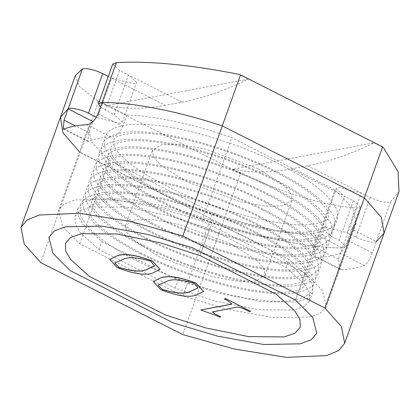 <?xml version="1.0" encoding="UTF-8"?>
<svg xmlns="http://www.w3.org/2000/svg" width="420" height="420" viewBox="0 0 420 420"><rect width="100%" height="100%" fill="white"/><g stroke="black" fill="none" stroke-linecap="round" stroke-linejoin="round"><path stroke-width="0.32" stroke-dasharray="2.1 1.58" d="M399 191.473L390.637 201.695C386.18 203.144 379.355 201.752 370.172 197.516L361.211 192.974L338.536 187.304L336.326 188.643L344.416 196.119L353.378 200.66L360.224 206.929L356.706 208.042C325.316 205.795 287.154 194.471 242.214 174.059L240.487 173.492L222.217 224.516L79.495 151.909M290.876 168.971L307.671 165.832C328.608 161.905 350.7 154.234 373.952 142.821L232.733 169.25C250.567 172.972 269.95 172.883 290.876 168.971L344.416 196.119L330.215 235.772L339.176 240.319L346.022 246.64L342.431 247.916C313.299 248.335 266.191 239.169 222.217 224.516C266.191 239.169 313.299 248.335 342.431 247.916L317.625 235.337L313.588 246.608L315.441 256.888L317.473 257.329C327.122 256.998 334.64 255.591 340.037 253.103C342.562 251.297 345.056 247.018 347.519 240.261L351.556 228.989L356.176 223.162L352.837 208.273L334.903 189.903L231.819 137.639C194.439 124.362 152.906 115.437 126.877 115.08L102.07 102.506M232.733 169.25L242.214 174.059M240.487 173.492L98.438 101.477L97.603 100.742L107.084 105.551L248.304 79.123L238.822 74.314M373.952 142.821L383.434 147.63M108.281 76.403L111.689 78.13L134.363 83.795L136.573 82.462L128.483 74.986L114.282 114.644L105.326 110.103L100.448 107.037M112.712 64.071L119.522 70.445L182.023 102.128L165.228 105.273L111.689 78.13L97.487 117.789L96.385 117.227M97.487 117.789L120.167 123.454L122.372 122.12L114.282 114.644M330.215 235.772L322.124 228.302L324.334 226.963L347.014 232.633L355.971 237.174C362.24 240.691 374.782 243.395 376.362 241.563L351.556 228.989M98.438 101.477L80.168 152.502L222.217 224.516L182.794 334.619M75.343 75.59L79.37 86.609L97.603 100.742M165.228 105.273C144.302 109.179 124.919 109.273 107.084 105.551M182.023 102.128C202.954 98.201 225.052 90.531 248.304 79.123M126.877 115.08L122.84 126.352C119.889 132.857 116.03 136.442 111.263 137.12C101.614 137.45 94.091 138.857 88.699 141.346L87.707 141.435L88.909 132.704L92.946 121.433L88.326 127.255L91.665 142.144L109.599 160.514L212.683 212.777C250.063 226.054 291.596 234.985 317.625 235.337M60.422 117.269L63.168 133.124L80.168 152.502L40.745 262.6M356.706 208.042L338.394 259.187L339.974 269.325L341.917 269.719C351.194 269.199 358.717 267.792 364.476 265.493C367.211 263.776 369.831 259.555 372.325 252.835L376.362 241.563L384.08 233.153M305.093 273.152L202.01 220.889L157.715 207.617L111.547 199.264L75.038 199.941L63.945 204.125L58.517 210.504L62.564 226.453L79.79 243.763L182.879 296.026L227.173 309.298L273.336 317.651L309.85 316.974L320.943 312.784L326.371 306.411L322.319 290.462L305.093 273.152L295.481 300.006L334.903 189.903M182.879 296.026L212.683 212.777M202.01 220.889L231.819 137.639M79.79 243.763L109.599 160.514M230.858 243.752L177.734 224.044L152.24 219.476L134.92 219.776L125.575 225.424L126.578 231.934L133.481 240.077L159.799 257.05L212.919 276.759L238.418 281.321L255.738 281.027L265.083 275.378L264.08 268.868L257.171 260.72L230.858 243.752M257.78 168.562L204.656 148.853L179.161 144.286L161.842 144.585L152.497 150.234L153.5 156.744L160.403 164.887L186.722 181.86L239.841 201.569L265.34 206.131L282.66 205.837L292.005 200.183L291.002 193.678L284.093 185.53L257.78 168.562M212.625 220.7L172.73 207.863L129.376 199.075L94.012 198.802L83.176 202.482L77.942 208.373L78.146 215.948L83.008 224.406L101.771 241.442L178.033 280.103L217.922 292.934L261.277 301.728L296.641 302.001L307.482 298.316L312.711 292.43L312.506 284.855L307.645 276.397L288.881 259.361L212.625 220.7L200.125 255.607L209.738 228.753L169.848 215.922L126.493 207.128L91.13 206.855L80.288 210.541L75.059 216.426L75.264 224.002L80.126 232.459L98.889 249.501L175.145 288.162L215.04 300.993L258.394 309.781L293.758 310.06L304.594 306.374L309.829 300.489L309.624 292.913L304.762 284.45L285.999 267.414L209.738 228.753M98.889 249.501L101.771 241.442M175.145 288.162L178.033 280.103M285.999 267.414L288.881 259.361M202.209 310.711L200.849 309.892M216.295 315.551L202.246 310.601M219.429 317.137L216.337 315.441M220.889 316.764L219.471 317.032M212.94 311.645L212.457 311.871M236.492 307.235L212.977 311.535M246.167 309.976L246.204 309.871C242.361 307.823 239.138 306.91 236.534 307.13M249.275 311.551L246.204 309.871M250.735 311.178L249.312 311.446M227.64 300.584L224.343 298.788M231.824 303.796L227.677 300.479M203.569 291.37L195.72 295.197C188.087 297.507 176.453 295.643 160.818 289.595L153.274 281.51M198.119 287.947L194.45 283.3C182.054 279.479 173.077 278.681 167.528 280.906L158.225 285.075M160.072 269.32L152.224 273.147C144.59 275.457 132.956 273.593 117.322 267.545L109.778 259.46M154.623 265.897L150.953 261.25C138.558 257.428 129.586 256.63 124.037 258.857L114.728 263.025M353.378 200.66L339.176 240.319M119.522 70.445L105.326 110.103M390.637 201.695L376.362 241.563M370.172 197.516L355.971 237.174M307.671 165.832L361.211 192.974L347.014 232.633M88.909 132.704L75.553 125.937M88.699 141.346L64.255 128.951M111.263 137.12L86.819 124.73M122.84 126.352L98.033 113.778M338.394 259.187L313.588 246.608M372.325 252.835L347.519 240.261M364.476 265.493L340.037 253.103M341.917 269.719L317.473 257.329M360.239 206.934L346.022 246.64M122.372 122.12L136.573 82.462M322.124 228.302L336.326 188.643M356.176 223.162L326.371 306.411M88.326 127.255L58.517 210.504M63.173 129.003L87.707 141.44M339.974 269.33L315.441 256.893M125.575 225.424L152.497 150.234M265.083 275.378L292.005 200.183M77.942 208.373L75.059 216.426M312.711 292.43L309.829 300.489M161.915 193.599C198.314 212.336 250.047 228.853 285.558 232.57C320.954 236.87 335.202 228.26 336.95 220.521C338.173 214.494 337.433 209.601 334.724 205.847L326.608 195.584C316.276 185.357 300.699 174.941 279.888 164.341C243.595 145.656 192.05 129.176 156.544 125.402C120.955 121.023 106.601 129.654 104.858 137.419C103.635 143.446 104.375 148.334 107.084 152.087L115.195 162.351C125.533 172.583 141.104 182.999 161.915 193.599M275.872 172.268C294.998 182.054 309.335 191.447 318.869 200.45C324.812 206.483 328.004 210.819 328.435 213.46L328.582 217.523C326.907 218.783 329.789 221.513 313.105 224.285C281.978 228.512 212.158 209.669 165.937 185.666C146.848 175.907 132.531 166.53 122.992 157.537C119.117 153.783 116.461 150.628 115.028 148.071C112.864 143.33 112.261 140.779 113.227 140.416C114.896 139.151 112.019 136.421 128.704 133.655C159.831 129.423 229.646 148.271 275.872 172.268M159.227 201.117C195.626 219.859 247.354 236.371 282.87 240.093C318.266 244.388 332.509 235.778 334.257 228.039C335.48 222.012 334.74 217.119 332.031 213.365L323.92 203.102C313.582 192.875 298.011 182.459 277.2 171.859C240.902 153.174 189.357 136.694 153.857 132.919C118.261 128.541 103.908 137.172 102.165 144.937C100.942 150.964 101.682 155.857 104.391 159.611L112.508 169.874C122.84 180.101 138.416 190.517 159.227 201.117M273.179 179.791C292.31 189.572 306.642 198.965 316.176 207.974C322.124 214.001 325.311 218.337 325.742 220.978L325.889 225.041C324.219 226.301 327.096 229.037 310.411 231.803C279.284 236.035 209.47 217.187 163.244 193.184C144.154 183.424 129.843 174.048 120.299 165.055C116.424 161.301 113.773 158.146 112.334 155.589C110.171 150.853 109.567 148.302 110.534 147.934C112.208 146.674 109.326 143.945 126.011 141.172C157.138 136.941 226.958 155.788 273.179 179.791M156.534 208.635C192.932 227.378 244.661 243.889 280.177 247.611C315.572 251.911 329.816 243.301 331.569 235.557C332.792 229.53 332.047 224.642 329.343 220.889L321.227 210.625C310.889 200.393 295.318 189.977 274.507 179.377C238.214 160.692 186.669 144.212 151.163 140.438C115.568 136.064 101.215 144.69 99.472 152.455C98.248 158.482 98.989 163.375 101.698 167.129L109.814 177.392C120.152 187.619 135.723 198.035 156.534 208.635M270.485 187.309C289.616 197.09 303.949 206.483 313.488 215.492C319.431 221.519 322.618 225.855 323.048 228.501L323.195 232.559C321.526 233.825 324.408 236.554 307.718 239.321C276.591 243.553 206.777 224.71 160.555 200.708C141.466 190.942 127.15 181.566 117.605 172.573C113.731 168.819 111.08 165.664 109.641 163.107C107.478 158.372 106.88 155.82 107.84 155.453C109.515 154.192 106.633 151.463 123.317 148.691C154.445 144.464 224.264 163.306 270.485 187.309M153.841 216.153C190.239 234.896 241.967 251.412 277.483 255.129C312.879 259.429 327.122 250.819 328.876 243.075C330.099 237.048 329.359 232.16 326.65 228.407L318.533 218.143C308.196 207.911 292.625 197.495 271.814 186.9C235.52 168.21 183.976 151.73 148.47 147.956C112.88 143.582 98.522 152.208 96.779 159.978C95.555 166.005 96.296 170.893 99.005 174.647L107.121 184.91C117.458 195.143 133.03 205.553 153.841 216.153M267.792 194.828C286.923 204.608 301.256 214.006 310.795 223.01C316.738 229.042 319.925 233.378 320.36 236.019L320.502 240.083C318.832 241.343 321.715 244.072 305.03 246.845C273.898 251.071 204.083 232.228 157.862 208.226C138.773 198.466 124.457 189.089 114.912 180.096C111.038 176.337 108.386 173.182 106.953 170.625C104.785 165.89 104.186 163.338 105.152 162.971C106.822 161.71 103.939 158.981 120.624 156.209C151.757 151.982 221.571 170.825 267.792 194.828M151.148 223.676C187.546 242.414 239.279 258.93 274.79 262.647C310.186 266.947 324.429 258.337 326.183 250.598C327.406 244.571 326.666 239.678 323.957 235.924L315.84 225.661C305.503 215.428 289.931 205.018 269.12 194.418C232.827 175.733 181.283 159.254 145.777 155.479C110.187 151.1 95.834 159.726 94.085 167.496C92.862 173.523 93.608 178.411 96.311 182.165L104.428 192.428C114.765 202.661 130.337 213.077 151.148 223.676M265.099 202.346C284.23 212.132 298.562 221.524 308.102 230.528C314.044 236.56 317.231 240.896 317.667 243.537L317.814 247.601C316.139 248.861 319.022 251.591 302.337 254.363C271.21 258.589 201.39 239.747 155.169 215.744C136.08 205.984 121.763 196.607 112.219 187.614C108.35 183.86 105.693 180.705 104.26 178.148C102.092 173.408 101.493 170.856 102.459 170.494C104.129 169.228 101.246 166.499 117.936 163.727C149.063 159.5 218.878 178.343 265.099 202.346M148.454 231.194C184.853 249.937 236.586 266.448 272.097 270.165C307.493 274.465 321.741 265.855 323.489 258.116C324.713 252.089 323.972 247.196 321.263 243.442L313.147 233.179C302.815 222.952 287.238 212.536 266.427 201.936C230.134 183.251 178.589 166.772 143.084 162.997C107.494 158.618 93.14 167.249 91.397 175.014C90.169 181.041 90.914 185.934 93.618 189.688L101.735 199.946C112.072 210.178 127.643 220.595 148.454 231.194M262.411 209.864C281.536 219.65 295.869 229.042 305.408 238.046C311.351 244.078 314.543 248.414 314.974 251.055L315.121 255.119C313.446 256.378 316.328 259.109 299.644 261.88C268.517 266.112 198.697 247.265 152.476 223.262C133.387 213.502 119.07 204.125 109.531 195.132C105.656 191.378 103 188.223 101.567 185.666C99.404 180.925 98.8 178.374 99.766 178.012C101.435 176.747 98.553 174.017 115.243 171.25C146.37 167.018 216.184 185.866 262.411 209.864M145.766 238.712C182.165 257.455 233.893 273.966 269.409 277.688C304.805 281.988 319.048 273.373 320.796 265.634C322.019 259.607 321.279 254.72 318.57 250.966L310.459 240.702C300.121 230.47 284.55 220.054 263.739 209.454C227.441 190.769 175.896 174.29 140.396 170.515C104.801 166.136 90.447 174.767 88.704 182.532C87.481 188.559 88.221 193.452 90.93 197.206L99.047 207.47C109.379 217.697 124.955 228.113 145.766 238.712M259.718 217.387C278.843 227.167 293.181 236.56 302.715 245.569C308.658 251.596 311.85 255.932 312.281 258.578L312.428 262.637C310.758 263.902 313.635 266.632 296.951 269.399C265.823 273.63 196.009 254.783 149.782 230.785C130.694 221.02 116.377 211.643 106.838 202.65C102.963 198.896 100.306 195.741 98.873 193.184C96.71 188.449 96.107 185.897 97.073 185.53C98.747 184.27 95.865 181.54 112.55 178.768C143.677 174.541 213.491 193.384 259.718 217.387M143.073 246.23C179.471 264.973 231.2 281.484 266.716 285.206C302.111 289.506 316.355 280.896 318.108 273.152C319.331 267.125 318.586 262.238 315.882 258.484L307.766 248.22C297.428 237.988 281.857 227.572 261.046 216.972C224.747 198.287 173.208 181.808 137.702 178.033C102.107 173.659 87.754 182.285 86.011 190.05C84.788 196.077 85.528 200.97 88.237 204.724L96.353 214.988C106.685 225.22 122.262 235.631 143.073 246.23M257.024 224.905C276.155 234.685 290.488 244.083 300.027 253.087C305.97 259.119 309.157 263.45 309.587 266.096L309.734 270.155C308.065 271.42 310.947 274.15 294.257 276.922C263.13 281.148 193.316 262.306 147.089 238.303C128 228.543 113.689 219.161 104.144 210.168C100.27 206.414 97.618 203.259 96.18 200.702C94.017 195.967 93.419 193.415 94.379 193.048C96.054 191.788 93.172 189.058 109.856 186.286C140.984 182.059 210.803 200.902 257.024 224.905M140.38 253.748C176.778 272.491 228.506 289.007 264.022 292.724C299.418 297.024 313.661 288.414 315.415 280.675C316.638 274.649 315.898 269.756 313.189 266.002L305.072 255.738C294.735 245.506 279.163 235.095 258.353 224.495C222.059 205.81 170.515 189.326 135.009 185.551C99.419 181.178 85.061 189.803 83.317 197.573C82.094 203.6 82.835 208.488 85.544 212.242L93.66 222.506C103.997 232.738 119.569 243.154 140.38 253.748M254.331 232.423C273.462 242.203 287.794 251.601 297.334 260.605C303.277 266.637 306.464 270.974 306.899 273.614L307.041 277.678C305.371 278.938 308.254 281.668 291.569 284.44C260.437 288.666 190.622 269.824 144.401 245.821C125.312 236.061 110.995 226.684 101.451 217.691C97.577 213.932 94.925 210.777 93.487 208.22C91.324 203.485 90.725 200.933 91.691 200.566C93.361 199.306 90.479 196.576 107.163 193.804C138.296 189.578 208.11 208.42 254.331 232.423M137.686 261.272C174.085 280.009 225.818 296.525 261.329 300.242C296.725 304.542 310.968 295.932 312.721 288.194C313.945 282.167 313.205 277.274 310.495 273.52L302.379 263.256C292.042 253.029 276.47 242.613 255.659 232.013C219.366 213.328 167.822 196.849 132.316 193.074C96.726 188.696 82.373 197.327 80.624 205.091C79.401 211.118 80.147 216.006 82.85 219.76L90.967 230.024C101.304 240.256 116.876 250.672 137.686 261.272M251.638 239.941C270.769 249.727 285.101 259.119 294.641 268.123C300.584 274.155 303.77 278.492 304.206 281.132L304.353 285.196C302.678 286.456 305.56 289.186 288.876 291.958C257.749 296.184 187.929 277.342 141.708 253.339C122.619 243.579 108.302 234.203 98.758 225.209C94.889 221.456 92.232 218.3 90.799 215.744C88.63 211.003 88.032 208.451 88.998 208.089C90.668 206.824 87.785 204.094 104.475 201.327C135.602 197.096 205.417 215.943 251.638 239.941"/><path stroke-width="0.63" d="M112.712 64.071L116.345 62.633C149.2 60.795 190.024 64.691 238.822 74.314L240.55 74.881L222.28 125.9C178.306 111.253 131.203 102.081 102.07 102.506C131.203 102.081 178.306 111.253 222.28 125.9L364.334 197.92L381.334 217.292L384.08 233.153L376.362 241.563M382.599 146.895L364.334 197.92L381.334 217.292L384.08 233.153L399 191.473L398.087 171.764L383.434 147.63L382.599 146.895L240.55 74.881M79.495 151.909L63.016 132.862L60.422 117.269L75.343 75.59L82.415 68.985C86.74 67.904 93.513 69.436 102.727 73.589L108.281 76.403M96.385 117.227L88.526 113.248C82.257 109.725 69.715 107.027 68.135 108.854L60.422 117.269L68.135 108.854L92.888 121.58M100.448 107.037L98.48 103.777L102.07 102.506L98.033 113.778C95.141 120.288 91.403 123.942 86.819 124.73C77.543 125.249 70.019 126.656 64.255 128.951L63.173 128.998L64.103 120.13L82.415 68.985M182.794 334.619L234.528 349.057L286.503 357.368L326.56 355.593L338.662 350.584L344.657 343.256L341.381 326.487L324.912 308.023L182.858 236.003L131.129 221.566L79.149 213.255L39.097 215.03L26.996 220.038L21 227.367L24.276 244.136L40.745 262.6L182.794 334.619M295.481 300.006L192.397 247.742L148.097 234.47L101.934 226.118L65.42 226.795L54.327 230.979L48.904 237.358L52.952 253.307L70.177 270.617L173.261 322.88L217.555 336.152L263.723 344.505L300.232 343.828L311.33 339.644L316.754 333.265L312.706 317.315L295.481 300.006L192.397 247.742L148.097 234.47L101.934 226.118L65.42 226.795L54.327 230.979L48.904 237.358L52.952 253.307L70.177 270.617L173.261 322.88L217.555 336.152L263.723 344.505L300.232 343.828L311.33 339.644L316.754 333.265L312.706 317.315L295.481 300.006M324.912 308.023L364.334 197.92L222.28 125.9L182.858 236.003M200.125 255.607L160.23 242.776L116.876 233.982L81.517 233.709L70.675 237.395L65.441 243.28L65.646 250.856L70.508 259.319L89.276 276.355L165.532 315.016L205.422 327.847L248.777 336.641L284.141 336.913L294.982 333.228L300.211 327.343L300.006 319.767L295.144 311.309L276.381 294.268L200.125 255.607L160.23 242.776L116.876 233.982L81.517 233.709L70.675 237.395L65.441 243.28L65.646 250.856L70.508 259.319L89.276 276.355L165.532 315.016L205.422 327.847L248.777 336.641L284.141 336.913L294.982 333.228L300.211 327.343L300.006 319.767L295.144 311.309L276.381 294.268L200.125 255.607M200.812 310.002L230.811 304.385L231.809 303.849L227.64 300.584L224.306 298.893L225.724 298.631L250.693 311.288L249.275 311.551L246.167 309.976C242.324 307.928 239.101 307.015 236.492 307.235L212.431 311.923L214.636 313.719L220.852 316.874L219.429 317.137L216.295 315.551L200.812 310.002L230.848 304.28L231.824 303.796M220.852 316.874L214.636 313.719M212.457 311.871L214.672 313.614M250.693 311.288L225.724 298.631M224.306 298.893L225.766 298.52M161.049 277.746C168.562 275.368 180.159 277.169 195.83 283.143L203.548 291.422L195.683 295.307C188.05 297.617 176.41 295.748 160.776 289.706L153.253 281.568L161.086 277.641C168.599 275.263 180.196 277.058 195.872 283.038L203.569 291.37M162.199 289.438C174.557 293.239 183.572 294.105 189.236 292.036L198.098 288.005L194.413 283.411C182.012 279.589 173.04 278.786 167.491 281.012L158.203 285.127L162.236 289.333C174.594 293.134 183.608 294 189.278 291.931L198.119 287.947M153.274 281.51L161.086 277.641M158.225 285.075L162.236 289.333M117.553 255.696C125.066 253.318 136.663 255.119 152.339 261.093L160.057 269.372L152.187 273.257C144.553 275.567 132.919 273.698 117.285 267.656L109.762 259.518L117.59 255.591C125.108 253.208 136.7 255.008 152.376 260.988L160.072 269.32M118.703 267.388C131.061 271.189 140.075 272.055 145.745 269.987L154.602 265.954L150.916 261.361C138.521 257.534 129.549 256.736 123.995 258.962L114.707 263.078L118.745 267.283C131.103 271.084 140.112 271.95 145.782 269.881L154.623 265.897M109.778 259.46L117.59 255.591M114.728 263.025L118.745 267.283M102.727 73.589L88.526 113.248M116.345 62.633L102.07 102.506M75.553 125.937L64.103 120.13M112.697 64.071L98.48 103.777M384.08 233.153L344.657 343.256M60.422 117.269L21 227.367"/></g></svg>
